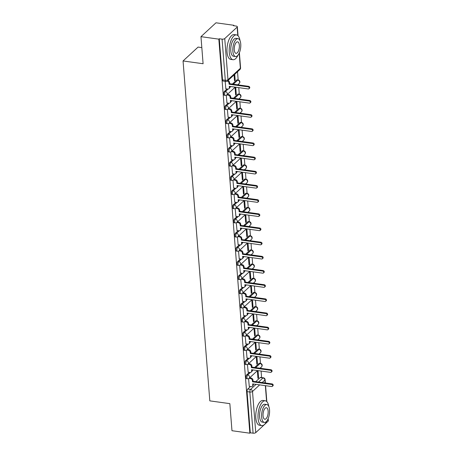 <?xml version="1.0" encoding="UTF-8"?>
<svg xmlns="http://www.w3.org/2000/svg" width="456" height="456" viewBox="0 0 456 456"><rect width="100%" height="100%" fill="white"/><g stroke="black" fill="none" stroke-linecap="round" stroke-linejoin="round"><path stroke-width="0.68" d="M249.346 372.381L246.673 374.849A2.006 0.849 97.9 0 0 245.938 377.477A2.006 0.849 97.9 0 0 246.536 378.651L247.528 378.788A2.006 0.849 -82.1 0 1 246.93 377.614A2.006 0.849 -82.1 0 1 247.659 374.986L250.372 372.484M248.229 358.211L245.556 360.679A2.006 0.849 97.9 0 0 244.821 363.307A2.006 0.849 97.9 0 0 245.425 364.481L246.411 364.618A2.006 0.849 -82.1 0 1 245.812 363.443A2.006 0.849 -82.1 0 1 246.542 360.816L249.261 358.313M247.118 344.041L244.439 346.509A2.006 0.849 97.9 0 0 243.709 349.136A2.006 0.849 97.9 0 0 244.308 350.311L245.299 350.447A2.006 0.849 -82.1 0 1 244.695 349.273A2.006 0.849 -82.1 0 1 245.431 346.645L248.144 344.143M246.001 329.87L243.327 332.338A2.006 0.849 97.9 0 0 242.592 334.966A2.006 0.849 97.9 0 0 243.19 336.14L244.182 336.277A2.006 0.849 -82.1 0 1 243.584 335.103A2.006 0.849 -82.1 0 1 244.313 332.475L247.027 329.973M244.883 315.7L242.21 318.168A2.006 0.849 97.9 0 0 241.48 320.796A2.006 0.849 97.9 0 0 242.079 321.97L243.065 322.107A2.006 0.849 -82.1 0 1 242.467 320.933A2.006 0.849 -82.1 0 1 243.196 318.305L245.915 315.803M243.772 301.53L241.093 303.998A2.006 0.849 97.9 0 0 240.363 306.626A2.006 0.849 97.9 0 0 240.962 307.8L241.954 307.937A2.006 0.849 -82.1 0 1 241.349 306.763A2.006 0.849 -82.1 0 1 242.085 304.135L244.798 301.633M242.655 287.36L239.981 289.828A2.006 0.849 97.9 0 0 239.246 292.456A2.006 0.849 97.9 0 0 239.85 293.63L240.836 293.767A2.006 0.849 -82.1 0 1 240.238 292.592A2.006 0.849 -82.1 0 1 240.967 289.965L243.681 287.462M241.537 273.19L238.864 275.658A2.006 0.849 97.9 0 0 238.135 278.285A2.006 0.849 97.9 0 0 238.733 279.46L239.719 279.596A2.006 0.849 -82.1 0 1 239.121 278.422A2.006 0.849 -82.1 0 1 239.856 275.794L242.569 273.292M240.426 259.019L237.747 261.487A2.006 0.849 97.9 0 0 237.017 264.109A2.006 0.849 97.9 0 0 237.616 265.289L238.608 265.426A2.006 0.849 -82.1 0 1 238.003 264.252A2.006 0.849 -82.1 0 1 238.739 261.624L241.452 259.122M239.309 244.849L236.635 247.317A2.006 0.849 97.9 0 0 235.9 249.939A2.006 0.849 97.9 0 0 236.504 251.119L237.49 251.256A2.006 0.849 -82.1 0 1 236.892 250.082A2.006 0.849 -82.1 0 1 237.622 247.454L240.335 244.946M238.192 230.679L235.518 233.147A2.006 0.849 97.9 0 0 234.789 235.769A2.006 0.849 97.9 0 0 235.387 236.949L236.373 237.086A2.006 0.849 -82.1 0 1 235.775 235.906A2.006 0.849 -82.1 0 1 236.51 233.284L239.223 230.776M237.08 216.509L234.407 218.977A2.006 0.849 97.9 0 0 233.671 221.599A2.006 0.849 97.9 0 0 234.27 222.779L235.262 222.916A2.006 0.849 -82.1 0 1 234.658 221.736A2.006 0.849 -82.1 0 1 235.393 219.114L238.106 216.606M235.963 202.333L233.29 204.807A2.006 0.849 97.9 0 0 232.554 207.429A2.006 0.849 97.9 0 0 233.158 208.609L234.145 208.745A2.006 0.849 -82.1 0 1 233.546 207.565A2.006 0.849 -82.1 0 1 234.276 204.944L236.989 202.435M234.851 188.163L232.172 190.636A2.006 0.849 97.9 0 0 231.443 193.258A2.006 0.849 97.9 0 0 232.041 194.438L233.027 194.575A2.006 0.849 -82.1 0 1 232.429 193.395A2.006 0.849 -82.1 0 1 233.164 190.773L235.877 188.265M233.734 173.992L231.061 176.466A2.006 0.849 97.9 0 0 230.326 179.088A2.006 0.849 97.9 0 0 230.924 180.268L231.916 180.405A2.006 0.849 -82.1 0 1 231.312 179.225A2.006 0.849 -82.1 0 1 232.047 176.603L234.76 174.095M232.617 159.822L229.944 162.296A2.006 0.849 97.9 0 0 229.208 164.918A2.006 0.849 97.9 0 0 229.813 166.098L230.799 166.235A2.006 0.849 -82.1 0 1 230.2 165.055A2.006 0.849 -82.1 0 1 230.93 162.433L233.643 159.925M231.505 145.652L228.826 148.12A2.006 0.849 97.9 0 0 228.097 150.748A2.006 0.849 97.9 0 0 228.695 151.922L229.681 152.065A2.006 0.849 -82.1 0 1 229.083 150.885A2.006 0.849 -82.1 0 1 229.818 148.263L232.531 145.755M230.388 131.482L227.715 133.95A2.006 0.849 97.9 0 0 226.98 136.578A2.006 0.849 97.9 0 0 227.578 137.752L228.57 137.894A2.006 0.849 -82.1 0 1 227.966 136.714A2.006 0.849 -82.1 0 1 228.701 134.093L231.414 131.584M229.271 117.312L226.598 119.78A2.006 0.849 97.9 0 0 225.862 122.407A2.006 0.849 97.9 0 0 226.467 123.582L227.453 123.718A2.006 0.849 -82.1 0 1 226.854 122.544A2.006 0.849 -82.1 0 1 227.584 119.917L230.297 117.414M228.16 103.141L225.481 105.61A2.006 0.849 97.9 0 0 224.751 108.237A2.006 0.849 97.9 0 0 225.35 109.411L226.336 109.548A2.006 0.849 -82.1 0 1 225.737 108.374A2.006 0.849 -82.1 0 1 226.472 105.746L229.186 103.244M227.042 88.971L224.369 91.439A2.006 0.849 97.9 0 0 223.634 94.067A2.006 0.849 97.9 0 0 224.232 95.241L225.224 95.378A2.006 0.849 -82.1 0 1 224.62 94.204A2.006 0.849 -82.1 0 1 225.355 91.576L228.068 89.074M261.59 377.551L261.077 371.047M260.866 368.345L260.803 367.536M255.639 367.621L260.057 363.546A2.006 0.849 -82.1 0 1 260.473 363.381L259.96 356.877M259.749 354.175L259.686 353.366M254.528 353.451L258.94 349.376A2.006 0.849 -82.1 0 1 259.356 349.21L258.848 342.707M258.632 340.005L258.569 339.196M253.411 339.281L257.822 335.206A2.006 0.849 -82.1 0 1 258.244 335.035L257.731 328.537M257.52 325.835L257.458 325.025M252.293 325.111L256.711 321.035A2.006 0.849 -82.1 0 1 257.127 320.864L256.614 314.366M256.403 311.665L256.34 310.855M251.182 310.941L255.594 306.865A2.006 0.849 -82.1 0 1 256.015 306.694L255.502 300.196M255.286 297.494L255.223 296.679M250.065 296.77L254.476 292.695A2.006 0.849 -82.1 0 1 254.898 292.524L254.385 286.026M254.174 283.324L254.112 282.509M248.953 282.595L253.365 278.525A2.006 0.849 -82.1 0 1 253.781 278.354L253.268 271.85M253.057 269.154L252.994 268.339M247.836 268.424L252.248 264.355A2.006 0.849 -82.1 0 1 252.67 264.184L252.157 257.68M251.94 254.984L251.877 254.169M246.719 254.254L251.131 250.184A2.006 0.849 -82.1 0 1 251.552 250.013L251.039 243.51M250.828 240.814L250.766 239.998M245.607 240.084L250.019 236.014A2.006 0.849 -82.1 0 1 250.435 235.843L249.922 229.339M249.711 226.643L249.649 225.828M244.49 225.914L248.902 221.844A2.006 0.849 -82.1 0 1 249.324 221.673L248.811 215.169M248.594 212.467L248.531 211.658M243.373 211.744L247.785 207.674A2.006 0.849 -82.1 0 1 248.206 207.503L247.693 200.999M247.483 198.297L247.42 197.488M242.261 197.573L246.673 193.498A2.006 0.849 -82.1 0 1 247.089 193.333L246.576 186.829M246.365 184.127L246.303 183.318M241.144 183.403L245.556 179.328A2.006 0.849 -82.1 0 1 245.978 179.162L245.465 172.659M245.254 169.957L245.185 169.147M240.027 169.233L244.439 165.157A2.006 0.849 -82.1 0 1 244.861 164.992L244.348 158.488M244.137 155.787L244.074 154.977M238.915 155.063L243.327 150.987A2.006 0.849 -82.1 0 1 243.743 150.822L243.23 144.318M243.019 141.616L242.957 140.807M237.798 140.893L242.21 136.817A2.006 0.849 -82.1 0 1 242.632 136.652L242.119 130.148M241.908 127.446L241.84 126.637M236.681 126.722L241.099 122.647A2.006 0.849 -82.1 0 1 241.515 122.482L241.002 115.978M240.791 113.276L240.728 112.467M235.57 112.552L239.981 108.477A2.006 0.849 -82.1 0 1 240.397 108.311L239.89 101.808M239.674 99.106L239.611 98.296M234.452 98.382L238.864 94.306A2.006 0.849 -82.1 0 1 239.286 94.141L238.773 87.637M238.562 84.936L238.494 84.126M233.335 84.212L237.753 80.136A2.006 0.849 -82.1 0 1 238.169 79.971L237.519 71.734M233.899 25.753L233.865 25.285L233.426 25.69L236.214 26.077A2.006 0.832 -4.5 0 1 237.337 26.727A2.006 0.832 -4.5 0 1 237.131 27.132L224.74 38.578L227.977 79.726L240.369 68.28L239.183 53.192M201.826 47.606L198.081 47.088L183.055 60.956L203.091 63.737L200.965 36.668L218.84 39.153L249.854 433.2L231.973 430.715L229.847 403.645L209.811 400.864L183.055 60.956M200.965 36.668L215.984 22.8L233.865 25.285M268.179 418.631L268.345 420.774A2.006 0.832 175.5 0 1 268.145 421.184L255.753 432.624A2.006 0.832 175.5 0 1 253.08 433.183L250.293 432.795L247.055 391.647A2.006 0.849 -82.1 0 1 247.785 389.019L250.464 386.551M255.77 381.655L260.182 377.579L262.969 377.967A2.006 0.849 -82.1 0 1 263.386 377.796L260.598 377.414A2.006 0.849 97.9 0 0 260.182 377.579M250.293 432.795L249.854 433.2M219.279 38.749L222.517 79.897A2.006 0.849 97.9 0 0 223.121 81.071L225.902 81.459A2.006 0.849 -82.1 0 1 225.304 80.284L222.066 39.136L219.279 38.749L218.84 39.153M222.066 39.136A2.006 0.832 -4.5 0 0 224.74 38.578M225.173 81.356L225.851 88.806M234.059 74.926L234.521 80.797L235.182 80.193L234.469 80.096M226.261 95.247L226.963 102.976M235.034 87.318L235.638 94.968L236.293 94.364L235.581 94.267M227.379 109.417L228.08 117.146M236.151 101.489L236.755 109.138L237.411 108.534L236.698 108.437M228.496 123.587L229.197 131.317M237.268 115.659L237.867 123.314L238.528 122.704L237.815 122.607M229.607 137.758L230.308 145.487M238.38 129.829L238.984 137.484L239.639 136.874L238.927 136.777M230.725 151.928L231.426 159.657M239.497 143.999L240.101 151.654L240.757 151.044L240.044 150.947M231.842 166.098L232.543 173.827M240.614 158.169L241.213 165.824L241.874 165.214L241.161 165.118M232.953 180.268L233.654 187.997M241.726 172.339L242.33 179.995L242.985 179.385L242.273 179.288M234.07 194.438L234.772 202.168M242.843 186.51L243.447 194.165L244.102 193.555L243.39 193.458M235.188 208.609L235.889 216.338M243.96 200.68L244.558 208.335L245.22 207.725L244.507 207.628M236.299 222.779L237 230.514M245.071 214.85L245.676 222.505L246.331 221.895L245.619 221.798M237.416 236.955L238.117 244.684M246.189 229.026L246.793 236.675L247.448 236.071L246.736 235.969M238.534 251.125L239.235 258.854M247.306 243.196L247.904 250.846L248.56 250.241L247.847 250.139M239.645 265.295L240.346 273.024M248.417 257.366L249.022 265.016L249.677 264.412L248.965 264.309M240.762 279.465L241.463 287.195M249.535 271.537L250.139 279.186L250.794 278.582L250.082 278.479M241.879 293.635L242.581 301.365M250.652 285.707L251.25 293.356L251.906 292.752L251.193 292.649M242.991 307.806L243.692 315.535M251.763 299.877L252.367 307.526L253.023 306.922L252.31 306.82M244.108 321.976L244.809 329.705M252.88 314.047L253.485 321.697L254.14 321.092L253.428 320.99M245.225 336.146L245.921 343.875M253.998 328.217L254.596 335.867L255.252 335.263L254.539 335.166M246.337 350.316L247.038 358.045M255.109 342.388L255.713 350.037L256.369 349.433L255.656 349.336M247.454 364.486L248.155 372.216M256.226 356.558L256.825 364.207L257.486 363.603L256.774 363.506M254.653 367.485L259.065 363.409L260.057 363.546A2.006 1.613 -132.7 0 1 261.995 365.615A2.006 1.613 -132.7 0 1 261.556 366.835A2.006 2.006 0 0 0 260.473 363.381L259.487 363.238A2.006 0.849 97.9 0 0 259.065 363.409M253.536 353.315L257.953 349.239L258.94 349.376A2.006 1.613 -132.7 0 1 260.878 351.445A2.006 1.613 -132.7 0 1 260.444 352.665A2.006 2.006 0 0 0 259.356 349.21L258.37 349.068A2.006 0.849 97.9 0 0 257.953 349.239M252.424 339.144L256.836 335.069L257.822 335.206A2.006 1.613 -132.7 0 1 259.766 337.275A2.006 1.613 -132.7 0 1 259.327 338.494A2.006 2.006 0 0 0 258.244 335.035L257.252 334.898A2.006 0.849 97.9 0 0 256.836 335.069M251.307 324.974L255.719 320.899L256.711 321.035A2.006 1.613 -132.7 0 1 258.649 323.099A2.006 1.613 -132.7 0 1 258.21 324.324A2.006 2.006 0 0 0 257.127 320.864L256.141 320.728A2.006 0.849 97.9 0 0 255.719 320.899M250.19 310.798L254.608 306.728L255.594 306.865A2.006 1.613 -132.7 0 1 257.532 308.929A2.006 1.613 -132.7 0 1 257.099 310.154A2.006 2.006 0 0 0 256.015 306.694L255.024 306.557A2.006 0.849 97.9 0 0 254.608 306.728M249.079 296.628L253.49 292.558L254.476 292.695A2.006 1.613 -132.7 0 1 256.42 294.758A2.006 1.613 -132.7 0 1 255.981 295.984A2.006 2.006 0 0 0 254.898 292.524L253.906 292.387A2.006 0.849 97.9 0 0 253.49 292.558M247.961 282.458L252.373 278.388L253.365 278.525A2.006 1.613 -132.7 0 1 255.303 280.588A2.006 1.613 -132.7 0 1 254.864 281.814A2.006 2.006 0 0 0 253.781 278.354L252.795 278.217A2.006 0.849 97.9 0 0 252.373 278.388M246.844 268.288L251.262 264.218L252.248 264.355A2.006 1.613 -132.7 0 1 254.186 266.418A2.006 1.613 -132.7 0 1 253.753 267.643A2.006 2.006 0 0 0 252.67 264.184L251.678 264.047A2.006 0.849 97.9 0 0 251.262 264.218M245.733 254.117L250.144 250.048L251.131 250.184A2.006 1.613 -132.7 0 1 253.074 252.248A2.006 1.613 -132.7 0 1 252.635 253.473A2.006 2.006 0 0 0 251.552 250.013L250.566 249.877A2.006 0.849 97.9 0 0 250.144 250.048M244.615 239.947L249.027 235.877L250.019 236.014A2.006 1.613 -132.7 0 1 251.957 238.078A2.006 1.613 -132.7 0 1 251.518 239.303A2.006 2.006 0 0 0 250.435 235.843L249.449 235.706A2.006 0.849 97.9 0 0 249.027 235.877M243.504 225.777L247.916 221.701L248.902 221.844A2.006 1.613 -132.7 0 1 250.84 223.907A2.006 1.613 -132.7 0 1 250.407 225.133A2.006 2.006 0 0 0 249.324 221.673L248.332 221.536A2.006 0.849 97.9 0 0 247.916 221.701M242.387 211.607L246.799 207.531L247.785 207.674A2.006 1.613 -132.7 0 1 249.728 209.737A2.006 1.613 -132.7 0 1 249.29 210.963A2.006 2.006 0 0 0 248.206 207.503L247.22 207.366A2.006 0.849 97.9 0 0 246.799 207.531M241.27 197.437L245.681 193.361L246.673 193.498A2.006 1.613 -132.7 0 1 248.611 195.567A2.006 1.613 -132.7 0 1 248.172 196.792A2.006 2.006 0 0 0 247.089 193.333L246.103 193.196A2.006 0.849 97.9 0 0 245.681 193.361M240.158 183.266L244.57 179.191L245.556 179.328A2.006 1.613 -132.7 0 1 247.494 181.397A2.006 1.613 -132.7 0 1 247.061 182.622A2.006 2.006 0 0 0 245.978 179.162L244.986 179.026A2.006 0.849 97.9 0 0 244.57 179.191M239.041 169.096L243.453 165.021L244.439 165.157A2.006 1.613 -132.7 0 1 246.382 167.227A2.006 1.613 -132.7 0 1 245.944 168.446A2.006 2.006 0 0 0 244.861 164.992L243.874 164.855A2.006 0.849 97.9 0 0 243.453 165.021M237.924 154.926L242.335 150.85L243.327 150.987A2.006 1.613 -132.7 0 1 245.265 153.056A2.006 1.613 -132.7 0 1 244.826 154.276A2.006 2.006 0 0 0 243.743 150.822L242.757 150.685A2.006 0.849 97.9 0 0 242.335 150.85M236.812 140.756L241.224 136.68L242.21 136.817A2.006 1.613 -132.7 0 1 244.154 138.886A2.006 1.613 -132.7 0 1 243.715 140.106A2.006 2.006 0 0 0 242.632 136.652L241.64 136.515A2.006 0.849 97.9 0 0 241.224 136.68M235.695 126.586L240.107 122.51L241.099 122.647A2.006 1.613 -132.7 0 1 243.037 124.716A2.006 1.613 -132.7 0 1 242.598 125.936A2.006 2.006 0 0 0 241.515 122.482L240.529 122.345A2.006 0.849 97.9 0 0 240.107 122.51M234.578 112.415L238.99 108.34L239.981 108.477A2.006 1.613 -132.7 0 1 241.919 110.546A2.006 1.613 -132.7 0 1 241.48 111.766A2.006 2.006 0 0 0 240.397 108.311L239.411 108.175A2.006 0.849 97.9 0 0 238.99 108.34M233.466 98.245L237.878 94.17L238.864 94.306A2.006 1.613 -132.7 0 1 240.808 96.376A2.006 1.613 -132.7 0 1 240.369 97.595A2.006 2.006 0 0 0 239.286 94.141L238.294 93.999A2.006 0.849 97.9 0 0 237.878 94.17M232.349 84.075L236.761 79.999L237.753 80.136A2.006 1.613 -132.7 0 1 239.691 82.205A2.006 1.613 -132.7 0 1 239.252 83.425A2.006 2.006 0 0 0 238.169 79.971L237.183 79.829A2.006 0.849 97.9 0 0 236.761 79.999M248.571 378.657L249.267 386.386M257.338 370.728L257.942 378.377L258.598 377.773L257.885 377.676M258.598 377.773L258.039 370.625M257.486 363.603L256.922 356.455M256.369 349.433L255.805 342.285M255.252 335.263L254.693 328.115M254.14 321.092L253.576 313.945M253.023 306.922L252.459 299.774M251.906 292.752L251.347 285.599M250.794 278.582L250.23 271.428M249.677 264.412L249.113 257.258M248.56 250.241L248.001 243.088M247.448 236.071L246.884 228.918M246.331 221.895L245.767 214.747M245.22 207.725L244.655 200.577M244.102 193.555L243.538 186.407M242.985 179.385L242.421 172.237M241.874 165.214L241.309 158.067M240.757 151.044L240.192 143.896M239.639 136.874L239.081 129.726M238.528 122.704L237.964 115.556M237.411 108.534L236.846 101.386M236.293 94.364L235.735 87.216M235.182 80.193L234.72 74.322M225.754 88.795L227.692 89.062A2.006 1.613 -132.7 0 0 228.906 88.715A2.006 1.613 -132.7 0 0 229.345 87.495L229.248 86.315L248.252 88.954A1.151 0.929 -132.7 0 0 248.087 86.862L229.089 84.223L228.992 83.043A2.006 1.613 -132.7 0 0 227.407 81.06M229.87 86.401L229.915 86.971A2.006 1.613 47.3 0 1 229.476 88.19L228.906 88.715M227.983 80.535A2.006 1.613 47.3 0 1 229.562 82.519L229.659 83.699L248.657 86.338A1.151 0.929 47.3 0 1 249.523 88.23L248.953 88.755M229.089 84.223L229.659 83.699M226.871 102.965L228.804 103.233A2.006 1.613 -132.7 0 0 230.023 102.891A2.006 1.613 -132.7 0 0 230.457 101.665L230.365 100.485L249.369 103.124A1.151 0.929 -132.7 0 0 249.204 101.032L230.2 98.393L230.109 97.213A2.006 1.613 -132.7 0 0 228.171 95.15L228.741 94.62A2.006 1.613 47.3 0 1 230.679 96.689L230.77 97.869L249.774 100.508A1.151 0.929 47.3 0 1 250.635 102.4L250.07 102.925M230.981 100.571L231.027 101.141A2.006 1.613 47.3 0 1 230.593 102.361L230.023 102.891M227.333 94.426L228.741 94.62M226.757 94.951L228.171 95.15M230.2 98.393L230.77 97.869M227.989 117.135L229.921 117.403A2.006 1.613 -132.7 0 0 231.135 117.061A2.006 1.613 -132.7 0 0 231.574 115.835L231.483 114.655L250.486 117.295A1.151 0.929 -132.7 0 0 250.321 115.203L231.317 112.564L231.226 111.384A2.006 1.613 -132.7 0 0 229.282 109.32L229.852 108.79A2.006 1.613 47.3 0 1 231.796 110.859L231.887 112.039L250.891 114.678A1.151 0.929 47.3 0 1 251.752 116.571L251.182 117.095M232.098 114.741L232.144 115.311A2.006 1.613 47.3 0 1 231.705 116.531L231.135 117.061M228.45 108.596L229.852 108.79M227.875 109.121L229.282 109.32M231.317 112.564L231.887 112.039M240.021 40.63A12.529 5.324 97.9 0 0 236.464 34.901A12.529 5.324 97.9 0 0 229.265 52.36A12.529 5.324 97.9 0 0 233.016 59.713A12.529 5.324 97.9 0 0 238.003 55.17M236.464 34.901L234.219 34.588A12.529 5.324 97.9 0 0 227.02 52.052A12.529 5.324 97.9 0 0 230.77 59.405L233.016 59.713M235.564 56.527L233.5 56.242A9.017 3.83 -82.1 0 1 230.799 50.947A9.017 3.83 -82.1 0 1 235.98 38.372L238.049 38.663A9.017 3.83 97.9 0 0 232.862 51.232A9.017 3.83 97.9 0 0 235.564 56.527A9.017 3.83 97.9 0 0 240.745 43.958A9.017 3.83 97.9 0 0 238.049 38.663M239.349 45.252A5.814 2.468 97.9 0 0 237.605 41.838A5.814 2.468 97.9 0 0 234.264 49.938A5.814 2.468 97.9 0 0 236.008 53.352A5.814 2.468 97.9 0 0 239.349 45.252M268.818 406.524A12.529 5.324 97.9 0 0 265.261 400.79A12.529 5.324 97.9 0 0 258.062 418.249A12.529 5.324 97.9 0 0 261.812 425.602A12.529 5.324 97.9 0 0 266.8 421.059M265.261 400.79L263.015 400.476A12.529 5.324 97.9 0 0 255.816 417.941A12.529 5.324 97.9 0 0 259.567 425.294L261.812 425.602M264.36 422.416L262.297 422.131A9.017 3.83 -82.1 0 1 259.595 416.835A9.017 3.83 -82.1 0 1 264.776 404.267L266.845 404.552A9.017 3.83 97.9 0 0 261.659 417.126A9.017 3.83 97.9 0 0 264.36 422.416A9.017 3.83 97.9 0 0 269.542 409.847A9.017 3.83 97.9 0 0 266.845 404.552M268.139 411.141A5.814 2.468 97.9 0 0 266.401 407.727A5.814 2.468 97.9 0 0 263.061 415.832A5.814 2.468 97.9 0 0 264.799 419.241A5.814 2.468 97.9 0 0 268.139 411.141M229.1 131.305L231.038 131.573A2.006 1.613 -132.7 0 0 232.252 131.231A2.006 1.613 -132.7 0 0 232.691 130.006L232.594 128.826L251.598 131.465A1.151 0.929 -132.7 0 0 251.433 129.373L232.435 126.734L232.338 125.554A2.006 1.613 -132.7 0 0 230.4 123.49L230.97 122.96A2.006 1.613 47.3 0 1 232.908 125.029L232.999 126.209L252.003 128.849A1.151 0.929 47.3 0 1 252.869 130.741L252.299 131.265M233.215 128.911L233.261 129.481A2.006 1.613 47.3 0 1 232.822 130.701L232.252 131.231M229.567 122.767L230.97 122.96M228.992 123.291L230.4 123.49M232.435 126.734L232.999 126.209M230.217 145.475L232.15 145.743A2.006 1.613 -132.7 0 0 233.369 145.401A2.006 1.613 -132.7 0 0 233.803 144.176L233.711 142.996L252.715 145.635A1.151 0.929 -132.7 0 0 252.55 143.549L233.546 140.904L233.455 139.724A2.006 1.613 -132.7 0 0 231.517 137.661L232.087 137.136A2.006 1.613 47.3 0 1 234.025 139.2L234.116 140.38L253.12 143.019A1.151 0.929 47.3 0 1 253.981 144.911L253.416 145.435M234.327 143.081L234.373 143.651A2.006 1.613 47.3 0 1 233.939 144.877L233.369 145.401M230.679 136.937L232.087 137.136M230.103 137.461L231.517 137.661M233.546 140.904L234.116 140.38M231.334 159.646L233.267 159.913A2.006 1.613 -132.7 0 0 234.481 159.571A2.006 1.613 -132.7 0 0 234.92 158.346L234.829 157.166L253.827 159.805A1.151 0.929 -132.7 0 0 253.667 157.719L234.663 155.074L234.572 153.894A2.006 1.613 -132.7 0 0 232.628 151.831L233.198 151.306A2.006 1.613 47.3 0 1 235.142 153.37L235.233 154.55L254.237 157.189A1.151 0.929 47.3 0 1 255.098 159.081L254.528 159.606M235.444 157.252L235.49 157.822A2.006 1.613 47.3 0 1 235.051 159.047L234.481 159.571M231.796 151.107L233.198 151.306M231.22 151.631L232.628 151.831M234.663 155.074L235.233 154.55M232.446 173.816L234.384 174.084A2.006 1.613 -132.7 0 0 235.598 173.742A2.006 1.613 -132.7 0 0 236.037 172.516L235.94 171.336L254.944 173.975A1.151 0.929 -132.7 0 0 254.779 171.889L235.78 169.25L235.684 168.065A2.006 1.613 -132.7 0 0 233.746 166.001L234.316 165.477A2.006 1.613 47.3 0 1 236.254 167.54L236.345 168.72L255.349 171.359A1.151 0.929 47.3 0 1 256.215 173.251L255.645 173.776M236.561 171.422L236.607 171.992A2.006 1.613 47.3 0 1 236.168 173.217L235.598 173.742M232.913 165.277L234.316 165.477M232.338 165.807L233.746 166.001M235.78 169.25L236.345 168.72M233.563 187.986L235.495 188.254A2.006 1.613 -132.7 0 0 236.715 187.912A2.006 1.613 -132.7 0 0 237.148 186.686L237.057 185.506L256.061 188.146A1.151 0.929 -132.7 0 0 255.896 186.059L236.892 183.42L236.801 182.235A2.006 1.613 -132.7 0 0 234.863 180.171L235.427 179.647A2.006 1.613 47.3 0 1 237.371 181.71L237.462 182.89L256.466 185.535A1.151 0.929 47.3 0 1 257.326 187.422L256.762 187.952M237.673 185.592L237.718 186.162A2.006 1.613 47.3 0 1 237.285 187.387L236.715 187.912M234.025 179.447L235.427 179.647M233.449 179.977L234.863 180.171M236.892 183.42L237.462 182.89M234.68 202.156L236.613 202.424A2.006 1.613 -132.7 0 0 237.827 202.082A2.006 1.613 -132.7 0 0 238.266 200.857L238.174 199.677L257.173 202.316A1.151 0.929 -132.7 0 0 257.013 200.23L238.009 197.59L237.918 196.405A2.006 1.613 -132.7 0 0 235.974 194.341L236.544 193.817A2.006 1.613 47.3 0 1 238.482 195.88L238.579 197.06L257.583 199.705A1.151 0.929 47.3 0 1 258.444 201.592L257.874 202.122M238.79 199.762L238.836 200.332A2.006 1.613 47.3 0 1 238.397 201.558L237.827 202.082M235.142 193.623L236.544 193.817M234.566 194.148L235.974 194.341M238.009 197.59L238.579 197.06M235.792 216.326L237.73 216.594A2.006 1.613 -132.7 0 0 238.944 216.252A2.006 1.613 -132.7 0 0 239.383 215.027L239.286 213.847L258.29 216.486A1.151 0.929 -132.7 0 0 258.125 214.4L239.126 211.761L239.029 210.581A2.006 1.613 -132.7 0 0 237.091 208.512L237.661 207.987A2.006 1.613 47.3 0 1 239.6 210.051L239.691 211.231L258.695 213.875A1.151 0.929 47.3 0 1 259.561 215.762L258.991 216.292M239.907 213.932L239.953 214.502A2.006 1.613 47.3 0 1 239.514 215.728L238.944 216.252M236.259 207.793L237.661 207.987M235.684 208.318L237.091 208.512M239.126 211.761L239.691 211.231M236.909 230.497L238.841 230.764A2.006 1.613 -132.7 0 0 240.061 230.422A2.006 1.613 -132.7 0 0 240.494 229.197L240.403 228.017L259.407 230.656A1.151 0.929 -132.7 0 0 259.242 228.57L240.238 225.931L240.147 224.751A2.006 1.613 -132.7 0 0 238.209 222.682L238.773 222.157A2.006 1.613 47.3 0 1 240.717 224.221L240.808 225.406L259.812 228.046A1.151 0.929 47.3 0 1 260.672 229.932L260.102 230.462M241.019 228.103L241.064 228.673A2.006 1.613 47.3 0 1 240.625 229.898L240.061 230.422M237.371 221.964L238.773 222.157M236.795 222.488L238.209 222.682M240.238 225.931L240.808 225.406M238.021 244.667L239.959 244.935A2.006 1.613 -132.7 0 0 241.173 244.593A2.006 1.613 -132.7 0 0 241.612 243.373L241.52 242.187L260.518 244.826A1.151 0.929 -132.7 0 0 260.359 242.74L241.355 240.101L241.264 238.921A2.006 1.613 -132.7 0 0 239.32 236.852L239.89 236.328A2.006 1.613 47.3 0 1 241.828 238.391L241.925 239.577L260.923 242.216A1.151 0.929 47.3 0 1 261.79 244.108L261.22 244.633M242.136 242.273L242.182 242.843A2.006 1.613 47.3 0 1 241.743 244.068L241.173 244.593M238.488 236.134L239.89 236.328M237.912 236.658L239.32 236.852M241.355 240.101L241.925 239.577M239.138 258.837L241.07 259.105A2.006 1.613 -132.7 0 0 242.29 258.763A2.006 1.613 -132.7 0 0 242.729 257.543L242.632 256.357L261.636 259.002A1.151 0.929 -132.7 0 0 261.47 256.91L242.472 254.271L242.375 253.091A2.006 1.613 -132.7 0 0 240.437 251.022L241.007 250.498A2.006 1.613 47.3 0 1 242.945 252.561L243.037 253.747L262.04 256.386A1.151 0.929 47.3 0 1 262.907 258.278L262.337 258.803M243.253 256.443L243.299 257.013A2.006 1.613 47.3 0 1 242.86 258.238L242.29 258.763M239.6 250.304L241.007 250.498M239.029 250.828L240.437 251.022M242.472 254.271L243.037 253.747M240.255 273.007L242.187 273.281A2.006 1.613 -132.7 0 0 243.407 272.933A2.006 1.613 -132.7 0 0 243.84 271.713L243.749 270.528L262.753 273.172A1.151 0.929 -132.7 0 0 262.588 271.081L243.584 268.441L243.493 267.262A2.006 1.613 -132.7 0 0 241.555 265.192L242.119 264.668A2.006 1.613 47.3 0 1 244.063 266.737L244.154 267.917L263.158 270.556A1.151 0.929 47.3 0 1 264.018 272.449L263.448 272.973M244.365 270.613L244.41 271.183A2.006 1.613 47.3 0 1 243.971 272.409L243.407 272.933M240.717 264.474L242.119 264.668M240.141 264.999L241.555 265.192M243.584 268.441L244.154 267.917M241.366 287.177L243.304 287.451A2.006 1.613 -132.7 0 0 244.519 287.103A2.006 1.613 -132.7 0 0 244.957 285.883L244.866 284.698L263.864 287.343A1.151 0.929 -132.7 0 0 263.705 285.251L244.701 282.612L244.61 281.432A2.006 1.613 -132.7 0 0 242.666 279.363L243.236 278.838A2.006 1.613 47.3 0 1 245.174 280.907L245.271 282.087L264.269 284.726A1.151 0.929 47.3 0 1 265.135 286.619L264.565 287.143M245.482 284.789L245.527 285.353A2.006 1.613 47.3 0 1 245.089 286.579L244.519 287.103M241.834 278.644L243.236 278.838M241.258 279.169L242.666 279.363M244.701 282.612L245.271 282.087M242.484 301.353L244.416 301.621A2.006 1.613 -132.7 0 0 245.636 301.273A2.006 1.613 -132.7 0 0 246.075 300.054L245.978 298.874L264.982 301.513A1.151 0.929 -132.7 0 0 264.816 299.421L245.812 296.782L245.721 295.602A2.006 1.613 -132.7 0 0 243.783 293.533L244.353 293.008A2.006 1.613 47.3 0 1 246.291 295.078L246.382 296.257L265.386 298.897A1.151 0.929 47.3 0 1 266.253 300.789L265.683 301.313M246.599 298.959L246.645 299.529A2.006 1.613 47.3 0 1 246.206 300.749L245.636 301.273M242.945 292.815L244.353 293.008M242.375 293.339L243.783 293.533M245.812 296.782L246.382 296.257M243.601 315.523L245.533 315.791A2.006 1.613 -132.7 0 0 246.753 315.444A2.006 1.613 -132.7 0 0 247.186 314.224L247.095 313.044L266.099 315.683A1.151 0.929 -132.7 0 0 265.933 313.591L246.93 310.952L246.838 309.772A2.006 1.613 -132.7 0 0 244.9 307.703L245.465 307.179A2.006 1.613 47.3 0 1 247.408 309.248L247.5 310.428L266.503 313.067A1.151 0.929 47.3 0 1 267.364 314.959L266.794 315.484M247.711 313.13L247.756 313.7A2.006 1.613 47.3 0 1 247.317 314.919L246.753 315.444M244.063 306.985L245.465 307.179M243.487 307.509L244.9 307.703M246.93 310.952L247.5 310.428M244.712 329.694L246.65 329.962A2.006 1.613 -132.7 0 0 247.864 329.614A2.006 1.613 -132.7 0 0 248.303 328.394L248.212 327.214L267.21 329.853A1.151 0.929 -132.7 0 0 267.051 327.761L248.047 325.122L247.95 323.942A2.006 1.613 -132.7 0 0 246.012 321.873L246.582 321.349A2.006 1.613 47.3 0 1 248.52 323.418L248.617 324.598L267.615 327.237A1.151 0.929 47.3 0 1 268.481 329.129L267.911 329.654M248.828 327.3L248.873 327.87A2.006 1.613 47.3 0 1 248.434 329.089L247.864 329.614M245.18 321.155L246.582 321.349M244.604 321.679L246.012 321.873M248.047 325.122L248.617 324.598M245.83 343.864L247.762 344.132A2.006 1.613 -132.7 0 0 248.982 343.784A2.006 1.613 -132.7 0 0 249.421 342.564L249.324 341.384L268.327 344.023A1.151 0.929 -132.7 0 0 268.162 341.932L249.158 339.292L249.067 338.113A2.006 1.613 -132.7 0 0 247.129 336.043L247.699 335.519A2.006 1.613 47.3 0 1 249.637 337.588L249.728 338.768L268.732 341.407A1.151 0.929 47.3 0 1 269.599 343.3L269.029 343.824M249.945 341.47L249.985 342.04A2.006 1.613 47.3 0 1 249.552 343.26L248.982 343.784M246.291 335.325L247.699 335.519M245.721 335.85L247.129 336.043M249.158 339.292L249.728 338.768M246.947 358.034L248.879 358.302A2.006 1.613 -132.7 0 0 250.093 357.954A2.006 1.613 -132.7 0 0 250.532 356.734L250.441 355.555L269.445 358.194A1.151 0.929 -132.7 0 0 269.279 356.102L250.276 353.463L250.184 352.283A2.006 1.613 -132.7 0 0 248.241 350.219L248.811 349.689A2.006 1.613 47.3 0 1 250.754 351.758L250.846 352.938L269.849 355.577A1.151 0.929 47.3 0 1 270.71 357.47L270.14 357.994M251.056 355.64L251.102 356.21A2.006 1.613 47.3 0 1 250.663 357.43L250.093 357.954M247.408 349.495L248.811 349.689M246.833 350.02L248.241 350.219M250.276 353.463L250.846 352.938M248.058 372.204L249.996 372.472A2.006 1.613 -132.7 0 0 251.21 372.13A2.006 1.613 -132.7 0 0 251.649 370.905L251.558 369.725L270.556 372.364A1.151 0.929 -132.7 0 0 270.397 370.272L251.393 367.633L251.296 366.453A2.006 1.613 -132.7 0 0 249.358 364.39L249.928 363.859A2.006 1.613 47.3 0 1 251.866 365.929L251.963 367.108L270.961 369.748A1.151 0.929 47.3 0 1 271.827 371.64L271.257 372.164M252.174 369.81L252.219 370.38A2.006 1.613 47.3 0 1 251.78 371.6L251.21 372.13M248.526 363.666L249.928 363.859M247.95 364.19L249.358 364.39M251.393 367.633L251.963 367.108M249.175 386.374L251.108 386.642A2.006 1.613 -132.7 0 0 252.328 386.3A2.006 1.613 -132.7 0 0 252.766 385.075L252.67 383.895L271.673 386.534A1.151 0.929 -132.7 0 0 271.508 384.442L252.504 381.803L252.413 380.623A2.006 1.613 -132.7 0 0 250.475 378.56L251.045 378.03A2.006 1.613 47.3 0 1 252.983 380.099L253.074 381.279L272.078 383.918A1.151 0.929 47.3 0 1 272.945 385.81L272.375 386.335M253.291 383.98L253.331 384.55A2.006 1.613 47.3 0 1 252.898 385.77L252.328 386.3M249.637 377.836L251.045 378.03M249.067 378.36L250.475 378.56M252.504 381.803L253.074 381.279M246.673 374.849L247.659 374.986A2.006 1.613 47.3 0 1 249.597 377.055A2.006 1.613 -132.7 0 1 249.164 378.275L257.532 370.551M245.556 360.679L246.542 360.816A2.006 1.613 47.3 0 1 248.486 362.885A2.006 1.613 -132.7 0 1 248.047 364.105L256.414 356.381M244.439 346.509L245.431 346.645A2.006 1.613 47.3 0 1 247.369 348.715A2.006 1.613 -132.7 0 1 246.93 349.934L255.297 342.211M243.327 332.338L244.313 332.475A2.006 1.613 47.3 0 1 246.251 334.544A2.006 1.613 -132.7 0 1 245.818 335.764L254.186 328.041M242.21 318.168L243.196 318.305A2.006 1.613 47.3 0 1 245.14 320.374A2.006 1.613 -132.7 0 1 244.701 321.594L253.069 313.87M241.093 303.998L242.085 304.135A2.006 1.613 47.3 0 1 244.023 306.204A2.006 1.613 -132.7 0 1 243.584 307.424L251.951 299.7M239.981 289.828L240.967 289.965A2.006 1.613 47.3 0 1 242.911 292.034A2.006 1.613 -132.7 0 1 242.472 293.254L250.84 285.53M238.864 275.658L239.856 275.794A2.006 1.613 47.3 0 1 241.794 277.864A2.006 1.613 -132.7 0 1 241.355 279.083L249.723 271.36M237.747 261.487L238.739 261.624A2.006 1.613 47.3 0 1 240.677 263.693A2.006 1.613 -132.7 0 1 240.238 264.913L248.605 257.19M236.635 247.317L237.622 247.454A2.006 1.613 47.3 0 1 239.565 249.517A2.006 1.613 -132.7 0 1 239.126 250.743L247.494 243.019M235.518 233.147L236.51 233.284A2.006 1.613 47.3 0 1 238.448 235.347A2.006 1.613 -132.7 0 1 238.009 236.573L246.377 228.849M234.407 218.977L235.393 219.114A2.006 1.613 47.3 0 1 237.331 221.177A2.006 1.613 -132.7 0 1 236.892 222.403L245.26 214.679M233.29 204.807L234.276 204.944A2.006 1.613 47.3 0 1 236.219 207.007A2.006 1.613 -132.7 0 1 235.78 208.232L244.148 200.509M232.172 190.636L233.164 190.773A2.006 1.613 47.3 0 1 235.102 192.837A2.006 1.613 -132.7 0 1 234.663 194.062L243.031 186.339M231.061 176.466L232.047 176.603A2.006 1.613 47.3 0 1 233.985 178.666A2.006 1.613 -132.7 0 1 233.552 179.892L241.914 172.168M229.944 162.296L230.93 162.433A2.006 1.613 47.3 0 1 232.873 164.496A2.006 1.613 -132.7 0 1 232.435 165.722L240.802 157.998M228.826 148.12L229.818 148.263A2.006 1.613 47.3 0 1 231.756 150.326A2.006 1.613 -132.7 0 1 231.317 151.552L239.685 143.828M227.715 133.95L228.701 134.093A2.006 1.613 47.3 0 1 230.639 136.156A2.006 1.613 -132.7 0 1 230.206 137.381L238.573 129.658M226.598 119.78L227.584 119.917A2.006 1.613 47.3 0 1 229.528 121.986A2.006 1.613 -132.7 0 1 229.089 123.211L237.456 115.482M225.481 105.61L226.472 105.746A2.006 1.613 47.3 0 1 228.41 107.816A2.006 1.613 -132.7 0 1 227.971 109.035L236.339 101.312M224.369 91.439L225.355 91.576A2.006 1.613 47.3 0 1 227.293 93.645A2.006 1.613 -132.7 0 1 226.86 94.865L235.228 87.142M247.785 389.019L250.572 389.407L256.038 384.362M258.552 382.042L262.969 377.967A2.006 1.613 -132.7 0 1 264.907 380.03L262.189 382.544M259.669 384.864L252.51 391.476L255.753 432.624M268.145 421.184L267.98 419.081M266.589 401.422L265.352 385.656M265.135 382.954L264.907 380.03A2.006 0.832 -4.5 0 0 265.107 379.626A2.006 2.006 0 0 0 263.386 377.796M237.793 35.534L237.131 27.132M252.202 370.796L253.126 369.941M251.085 356.626L252.014 355.771M249.973 342.456L250.897 341.601M248.856 328.286L249.78 327.431M247.739 314.116L248.668 313.261M246.628 299.945L247.551 299.09M245.51 285.775L246.434 284.92M244.393 271.599L245.322 270.75M243.282 257.429L244.205 256.58M242.165 243.259L243.088 242.41M241.047 229.089L241.976 228.239M239.936 214.918L240.859 214.069M238.819 200.748L239.742 199.893M237.701 186.578L238.63 185.723M236.59 172.408L237.513 171.553M235.473 158.238L236.396 157.383M234.355 144.067L235.285 143.212M233.244 129.897L234.167 129.042M232.127 115.727L233.05 114.872M231.01 101.557L231.939 100.702M229.898 87.387L230.821 86.532M222.517 79.897L225.304 80.284A2.006 0.832 175.5 0 0 227.977 79.726A2.006 1.613 47.3 0 1 227.538 80.946L239.936 69.506A2.006 2.006 0 0 0 240.574 67.876L239.383 52.742M247.055 391.647L249.837 392.035A2.006 0.849 -82.1 0 1 250.572 389.407A2.006 1.613 -132.7 0 1 252.51 391.476A2.006 0.832 175.5 0 1 249.837 392.035L253.08 433.183M240.574 67.876A2.006 0.832 -4.5 0 1 240.369 68.28A2.006 1.613 47.3 0 1 239.936 69.506M229.345 87.495L229.915 86.971M228.992 83.043L229.562 82.519M248.087 86.862L248.657 86.338M230.457 101.665L231.027 101.141M230.109 97.213L230.679 96.689M249.204 101.032L249.774 100.508M231.574 115.835L232.144 115.311M231.226 111.384L231.796 110.859M250.321 115.203L250.891 114.678M232.691 130.006L233.261 129.481M232.338 125.554L232.908 125.029M251.433 129.373L252.003 128.849M233.803 144.176L234.373 143.651M233.455 139.724L234.025 139.2M252.55 143.549L253.12 143.019M234.92 158.346L235.49 157.822M234.572 153.894L235.142 153.37M253.667 157.719L254.237 157.189M236.037 172.516L236.607 171.992M235.684 168.065L236.254 167.54M254.779 171.889L255.349 171.359M237.148 186.686L237.718 186.162M236.801 182.235L237.371 181.71M255.896 186.059L256.466 185.535M238.266 200.857L238.836 200.332M237.918 196.405L238.482 195.88M257.013 200.23L257.583 199.705M239.383 215.027L239.953 214.502M239.029 210.581L239.6 210.051M258.125 214.4L258.695 213.875M240.494 229.197L241.064 228.673M240.147 224.751L240.717 224.221M259.242 228.57L259.812 228.046M241.612 243.373L242.182 242.843M241.264 238.921L241.828 238.391M260.359 242.74L260.923 242.216M242.729 257.543L243.299 257.013M242.375 253.091L242.945 252.561M261.47 256.91L262.04 256.386M243.84 271.713L244.41 271.183M243.493 267.262L244.063 266.737M262.588 271.081L263.158 270.556M244.957 285.883L245.527 285.353M244.61 281.432L245.174 280.907M263.705 285.251L264.269 284.726M246.075 300.054L246.645 299.529M245.721 295.602L246.291 295.078M264.816 299.421L265.386 298.897M247.186 314.224L247.756 313.7M246.838 309.772L247.408 309.248M265.933 313.591L266.503 313.067M248.303 328.394L248.873 327.87M247.95 323.942L248.52 323.418M267.051 327.761L267.615 327.237M249.421 342.564L249.985 342.04M249.067 338.113L249.637 337.588M268.162 341.932L268.732 341.407M250.532 356.734L251.102 356.21M250.184 352.283L250.754 351.758M269.279 356.102L269.849 355.577M251.649 370.905L252.219 370.38M251.296 366.453L251.866 365.929M270.397 370.272L270.961 369.748M252.766 385.075L253.331 384.55M252.413 380.623L252.983 380.099M271.508 384.442L272.078 383.918M239.252 83.425L237.741 84.822M225.224 95.378A2.006 2.006 0 0 0 226.86 94.865M240.369 97.595L238.853 98.992M226.336 109.548A2.006 2.006 0 0 0 227.971 109.035M241.48 111.766L239.97 113.162M227.453 123.718A2.006 2.006 0 0 0 229.089 123.211M242.598 125.936L241.087 127.332M228.57 137.894A2.006 2.006 0 0 0 230.206 137.381M243.715 140.106L242.199 141.502M229.681 152.065A2.006 2.006 0 0 0 231.317 151.552M244.826 154.276L243.316 155.673M230.799 166.235A2.006 2.006 0 0 0 232.435 165.722M245.944 168.446L244.433 169.843M231.916 180.405A2.006 2.006 0 0 0 233.552 179.892M247.061 182.622L245.545 184.013M233.027 194.575A2.006 2.006 0 0 0 234.663 194.062M248.172 196.792L246.662 198.183M234.145 208.745A2.006 2.006 0 0 0 235.78 208.232M249.29 210.963L247.779 212.359M235.262 222.916A2.006 2.006 0 0 0 236.892 222.403M250.407 225.133L248.89 226.529M236.373 237.086A2.006 2.006 0 0 0 238.009 236.573M251.518 239.303L250.008 240.7M237.49 251.256A2.006 2.006 0 0 0 239.126 250.743M252.635 253.473L251.125 254.87M238.608 265.426A2.006 2.006 0 0 0 240.238 264.913M253.753 267.643L252.236 269.04M239.719 279.596A2.006 2.006 0 0 0 241.355 279.083M254.864 281.814L253.354 283.21M240.836 293.767A2.006 2.006 0 0 0 242.472 293.254M255.981 295.984L254.471 297.38M241.954 307.937A2.006 2.006 0 0 0 243.584 307.424M257.099 310.154L255.582 311.551M243.065 322.107A2.006 2.006 0 0 0 244.701 321.594M258.21 324.324L256.7 325.721M244.182 336.277A2.006 2.006 0 0 0 245.818 335.764M259.327 338.494L257.817 339.891M245.299 350.447A2.006 2.006 0 0 0 246.93 349.934M260.444 352.665L258.928 354.061M246.411 364.618A2.006 2.006 0 0 0 248.047 364.105M261.556 366.835L260.045 368.231M247.528 378.788A2.006 2.006 0 0 0 249.164 378.275M266.84 401.662L265.586 385.69M265.375 382.989L265.107 379.626M225.902 81.459A2.006 2.006 0 0 0 227.538 80.946M238.049 35.773L237.337 26.727"/></g></svg>
